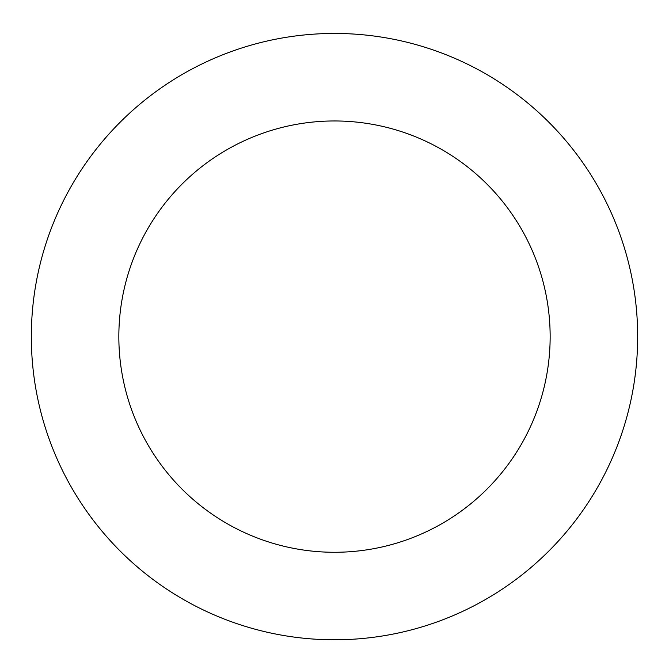 <?xml version="1.0" encoding="UTF-8"?>
<svg xmlns="http://www.w3.org/2000/svg" width="669" height="669" viewBox="0 0 669 669"><rect width="100%" height="100%" fill="white"/><g stroke="black" fill="none" stroke-linecap="round" stroke-linejoin="round"><path stroke-width="1" d="M228.806 52.466A303.174 303.174 0 0 0 141.259 570.231A303.174 303.174 0 0 0 633.426 387.167A303.174 303.174 0 0 0 228.806 52.466M259.321 134.494A215.652 215.652 0 0 0 197.046 502.795A215.652 215.652 0 0 0 547.133 372.574A215.652 215.652 0 0 0 259.321 134.494"/></g></svg>
